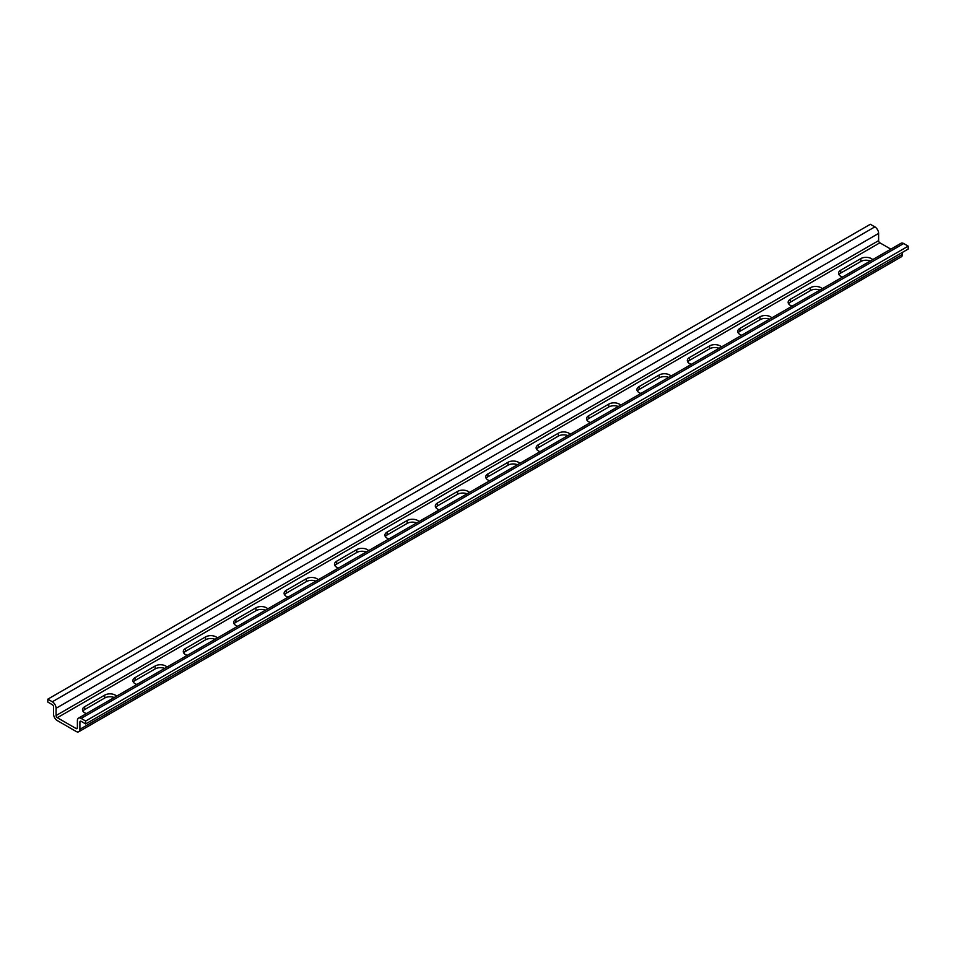 <?xml version="1.0" encoding="UTF-8"?>
<svg xmlns="http://www.w3.org/2000/svg" width="956" height="956" viewBox="0 0 956 956"><rect width="100%" height="100%" fill="white"/><g stroke="black" fill="none" stroke-linecap="round" stroke-linejoin="round"><path stroke-width="1.43" d="M890.849 249.157L879.867 242.812A1.769 1.028 60 0 1 878.612 240.637L878.612 233.407A5.318 3.071 -120 0 0 874.848 226.883L870.33 224.278L47.8 699.171L52.317 701.776A5.318 3.071 60 0 1 56.081 708.288L56.081 715.53A1.769 1.028 -120 0 0 57.324 717.705L76.133 728.556A1.769 1.028 -120 0 0 77.03 728.651A1.769 1.028 -120 0 0 77.388 727.839L77.388 720.597A5.318 3.071 60 0 1 78.488 718.159A5.318 3.071 60 0 1 81.152 718.422L85.67 721.027L85.67 723.931L81.152 721.314A1.769 1.028 -120 0 0 80.268 721.23A1.769 1.028 -120 0 0 79.898 722.043L79.898 729.285A5.318 3.071 60 0 1 78.798 731.722A5.318 3.071 60 0 1 76.133 731.46L57.324 720.597A5.318 3.071 60 0 1 53.572 714.084L53.572 706.843A1.769 1.028 -120 0 0 52.317 704.668L47.8 702.062L47.8 699.171M85.67 723.931L908.2 249.038L908.2 246.146L903.683 243.541A5.318 3.071 -120 0 0 901.03 243.278L78.488 718.159M78.798 731.722L901.329 256.829A5.318 3.071 -120 0 0 902.428 254.392L902.428 252.372M870.318 261A7.445 4.302 0 0 0 860.806 261.49L840.742 273.069A7.445 4.302 0 0 0 838.998 274.671M819.913 290.098A7.445 4.302 0 0 0 810.401 290.588L790.337 302.18A7.445 4.302 0 0 0 788.592 303.769M769.508 319.208A7.445 4.302 0 0 0 759.996 319.698L739.932 331.278A7.445 4.302 0 0 0 738.187 332.867M719.103 348.307A7.445 4.302 0 0 0 709.591 348.797L689.527 360.376A7.445 4.302 0 0 0 687.782 361.966M668.698 377.405A7.445 4.302 0 0 0 659.186 377.895L639.122 389.474A7.445 4.302 0 0 0 637.377 391.076M618.293 406.503A7.445 4.302 0 0 0 608.781 406.993L588.717 418.585A7.445 4.302 0 0 0 586.972 420.174M567.888 435.613A7.445 4.302 0 0 0 558.376 436.103L538.312 447.683A7.445 4.302 0 0 0 536.567 449.272M517.483 464.712A7.445 4.302 0 0 0 507.971 465.202L487.907 476.781A7.445 4.302 0 0 0 486.162 478.37M467.078 493.81A7.445 4.302 0 0 0 457.565 494.3L437.501 505.879A7.445 4.302 0 0 0 435.757 507.481M416.673 522.908A7.445 4.302 0 0 0 407.16 523.398L387.096 534.99A7.445 4.302 0 0 0 385.352 536.579M366.268 552.018A7.445 4.302 0 0 0 356.755 552.508L336.691 564.088A7.445 4.302 0 0 0 334.947 565.677M315.862 581.117A7.445 4.302 0 0 0 306.35 581.606L286.286 593.186A7.445 4.302 0 0 0 284.541 594.775M265.457 610.215A7.445 4.302 0 0 0 255.945 610.705L235.881 622.284A7.445 4.302 0 0 0 234.136 623.886M215.052 639.313A7.445 4.302 0 0 0 205.54 639.803L185.476 651.395A7.445 4.302 0 0 0 183.731 652.984M164.647 668.423A7.445 4.302 0 0 0 155.135 668.913L135.071 680.493A7.445 4.302 0 0 0 133.326 682.082M114.242 697.522A7.445 4.302 0 0 0 104.73 698.011L84.666 709.591A7.445 4.302 0 0 0 82.921 711.18M908.2 246.146L85.67 721.027M86.482 713.546A7.445 4.302 180 0 1 82.479 709.734A7.445 4.302 180 0 1 84.666 706.699L104.73 695.12A7.445 4.302 180 0 1 116.596 696.159M136.887 684.448A7.445 4.302 180 0 1 132.884 680.636A7.445 4.302 180 0 1 135.071 677.601L155.135 666.009A7.445 4.302 180 0 1 167.001 667.061M187.292 655.35A7.445 4.302 180 0 1 183.289 651.538A7.445 4.302 180 0 1 185.476 648.491L205.54 636.911A7.445 4.302 180 0 1 217.406 637.963M237.697 626.24A7.445 4.302 180 0 1 233.694 622.428A7.445 4.302 180 0 1 235.881 619.392L255.945 607.813A7.445 4.302 180 0 1 267.811 608.864M288.103 597.142A7.445 4.302 180 0 1 284.099 593.329A7.445 4.302 180 0 1 286.286 590.294L306.35 578.715A7.445 4.302 180 0 1 318.217 579.754M338.508 568.043A7.445 4.302 180 0 1 334.504 564.231A7.445 4.302 180 0 1 336.691 561.196L356.755 549.604A7.445 4.302 180 0 1 368.622 550.656M388.913 538.945A7.445 4.302 180 0 1 384.91 535.133A7.445 4.302 180 0 1 387.096 532.086L407.16 520.506A7.445 4.302 180 0 1 419.027 521.558M439.318 509.835A7.445 4.302 180 0 1 435.315 506.023A7.445 4.302 180 0 1 437.501 502.987L457.565 491.408A7.445 4.302 180 0 1 469.432 492.46M489.723 480.737A7.445 4.302 180 0 1 485.72 476.925A7.445 4.302 180 0 1 487.907 473.889L507.971 462.31A7.445 4.302 180 0 1 519.837 463.349M540.128 451.638A7.445 4.302 180 0 1 536.125 447.826A7.445 4.302 180 0 1 538.312 444.791L558.376 433.199A7.445 4.302 180 0 1 570.242 434.251M590.533 422.54A7.445 4.302 180 0 1 586.53 418.728A7.445 4.302 180 0 1 588.717 415.681L608.781 404.101A7.445 4.302 180 0 1 620.647 405.153M640.938 393.43A7.445 4.302 180 0 1 636.935 389.618A7.445 4.302 180 0 1 639.122 386.583L659.186 375.003A7.445 4.302 180 0 1 671.052 376.055M691.343 364.332A7.445 4.302 180 0 1 687.34 360.52A7.445 4.302 180 0 1 689.527 357.484L709.591 345.905A7.445 4.302 180 0 1 721.457 346.944M741.748 335.233A7.445 4.302 180 0 1 737.745 331.421A7.445 4.302 180 0 1 739.932 328.386L759.996 316.795A7.445 4.302 180 0 1 771.862 317.846M792.154 306.135A7.445 4.302 180 0 1 788.15 302.323A7.445 4.302 180 0 1 790.337 299.276L810.401 287.696A7.445 4.302 180 0 1 822.268 288.748M842.559 277.025A7.445 4.302 180 0 1 838.555 273.225A7.445 4.302 180 0 1 840.742 270.178L860.806 258.598A7.445 4.302 180 0 1 872.673 259.65M902.428 254.392L79.898 729.285M81.152 721.314L79.898 722.043M84.666 709.591L84.666 706.699M104.73 698.011L104.73 695.12M135.071 680.493L135.071 677.601M155.135 668.913L155.135 666.009M185.476 651.395L185.476 648.491M205.54 639.803L205.54 636.911M235.881 622.284L235.881 619.392M255.945 610.705L255.945 607.813M286.286 593.186L286.286 590.294M306.35 581.606L306.35 578.715M336.691 564.088L336.691 561.196M356.755 552.508L356.755 549.604M387.096 534.99L387.096 532.086M407.16 523.398L407.16 520.506M437.501 505.879L437.501 502.987M457.565 494.3L457.565 491.408M487.907 476.781L487.907 473.889M507.971 465.202L507.971 462.31M538.312 447.683L538.312 444.791M558.376 436.103L558.376 433.199M588.717 418.585L588.717 415.681M608.781 406.993L608.781 404.101M639.122 389.474L639.122 386.583M659.186 377.895L659.186 375.003M689.527 360.376L689.527 357.484M709.591 348.797L709.591 345.905M739.932 331.278L739.932 328.386M759.996 319.698L759.996 316.795M790.337 302.18L790.337 299.276M810.401 290.588L810.401 287.696M840.742 273.069L840.742 270.178M860.806 261.49L860.806 258.598M903.683 243.541L81.152 718.422M874.848 226.883L52.317 701.776M878.612 233.407L56.081 708.288M878.612 240.637L56.081 715.53M879.867 242.812L57.324 717.705M77.388 727.839L76.133 728.556"/></g></svg>
